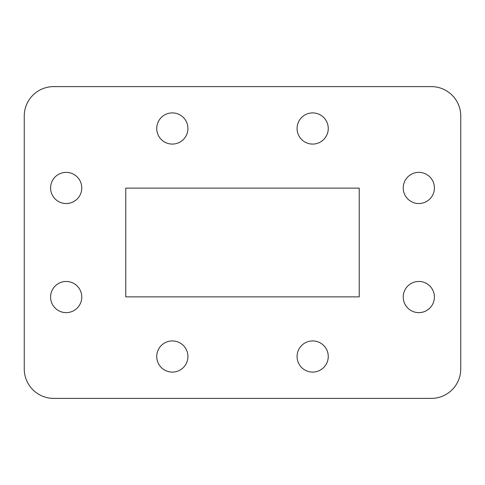 <?xml version="1.0" encoding="UTF-8"?>
<svg xmlns="http://www.w3.org/2000/svg" width="485" height="485" viewBox="0 0 485 485"><rect width="100%" height="100%" fill="white"/><g stroke="black" fill="none" stroke-linecap="round" stroke-linejoin="round"><path stroke-width="0.73" d="M403.229 297.05A15.587 15.587 0 0 0 418.816 312.637A15.587 15.587 0 0 0 434.408 297.05A15.587 15.587 0 0 0 418.816 281.464A15.587 15.587 0 0 0 403.229 297.05M156.746 356.511A15.587 15.587 0 0 0 172.339 372.098A15.587 15.587 0 0 0 187.925 356.511A15.587 15.587 0 0 0 172.339 340.919A15.587 15.587 0 0 0 156.746 356.511M297.075 356.511A15.587 15.587 0 0 0 312.661 372.098A15.587 15.587 0 0 0 328.254 356.511A15.587 15.587 0 0 0 312.661 340.919A15.587 15.587 0 0 0 297.075 356.511M297.075 128.489A15.587 15.587 0 0 0 312.661 144.081A15.587 15.587 0 0 0 328.254 128.489A15.587 15.587 0 0 0 312.661 112.902A15.587 15.587 0 0 0 297.075 128.489M403.229 187.95A15.587 15.587 0 0 0 418.816 203.536A15.587 15.587 0 0 0 434.408 187.95A15.587 15.587 0 0 0 418.816 172.363A15.587 15.587 0 0 0 403.229 187.95M50.592 297.05A15.587 15.587 0 0 0 66.184 312.637A15.587 15.587 0 0 0 81.771 297.05A15.587 15.587 0 0 0 66.184 281.464A15.587 15.587 0 0 0 50.592 297.05M50.592 187.95A15.587 15.587 0 0 0 66.184 203.536A15.587 15.587 0 0 0 81.771 187.95A15.587 15.587 0 0 0 66.184 172.363A15.587 15.587 0 0 0 50.592 187.95M156.746 128.489A15.587 15.587 0 0 0 172.339 144.081A15.587 15.587 0 0 0 187.925 128.489A15.587 15.587 0 0 0 172.339 112.902A15.587 15.587 0 0 0 156.746 128.489M460.75 116.067A29.458 29.458 0 0 0 431.292 86.609L53.708 86.609A29.458 29.458 0 0 0 24.25 116.067L24.25 368.933A29.458 29.458 0 0 0 53.708 398.391L431.292 398.391A29.458 29.458 0 0 0 460.75 368.933L460.75 116.067M359.233 296.875L359.233 188.125L125.767 188.125L125.767 296.875L359.233 296.875"/></g></svg>
